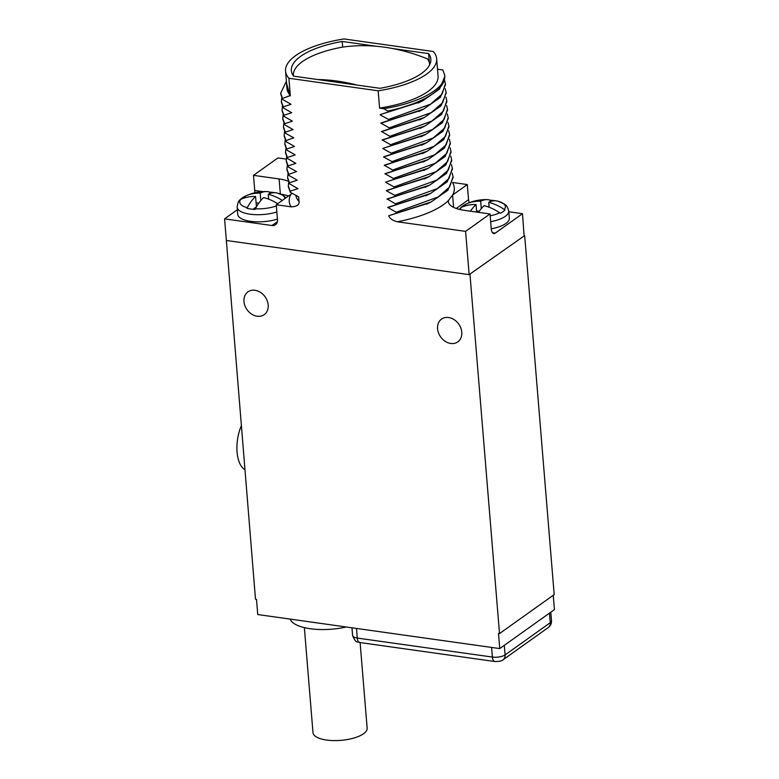 <?xml version="1.0" encoding="UTF-8"?>
<svg xmlns="http://www.w3.org/2000/svg" width="779" height="779" viewBox="0 0 779 779"><rect width="100%" height="100%" fill="white"/><g stroke="black" fill="none" stroke-linecap="round" stroke-linejoin="round"><path stroke-width="1.17" d="M491.267 228.802A25.658 9.406 -4.7 0 0 505.961 223.437A25.658 9.406 -4.7 0 0 509.349 218.208L508.765 211.08A25.658 9.406 175.3 0 1 505.376 216.299A25.658 9.406 -4.7 0 1 490.673 221.674M237.361 209.746L224.576 218.86L226.358 240.487L469.153 274.636L465.599 231.382L490.04 213.952L491.286 229.094A7.001 3.408 -82 0 0 493.789 233.544A7.001 3.408 -82 0 0 495.298 233.106L522.514 213.699L508.823 211.771M456.251 208.46L468.539 199.697A7.001 5.541 -125.5 0 0 469.396 202.647M490.04 213.952L464.43 210.349A32.192 11.792 -4.7 0 1 448.334 201.595A32.192 11.792 -4.7 0 1 448.373 200.554L452.657 194.993A82.798 30.342 -4.7 0 0 452.56 182.637M553.246 595.283L554.424 609.606L499.748 648.586L498.502 633.444L499.514 633.59L554.19 594.611L524.666 235.579L469.153 274.636M524.063 235.492L522.514 213.699M524.666 235.579L469.386 274.471M226.338 240.283L255.502 599.265L256.505 599.411L257.752 614.543L499.748 648.586M286.214 159.091L277.937 157.923L253.496 175.343L254.743 190.485L262.825 191.624M254.723 192.803A7.001 3.408 98 0 0 254.743 190.485M468.539 199.697L467.303 184.555L452.599 182.49M437.516 69.204L442.823 69.944L444.682 75.057C445.744 88.631 418.664 103.295 383.677 108.69L387.825 110.998L387.913 112.088L380.123 114.62L420.378 101.893M288.902 78.26L378.166 90.812A75.806 27.781 -4.7 0 0 436.649 58.668A75.806 27.781 -4.7 0 0 433.299 51.502L344.036 38.95A75.806 27.781 -4.7 0 0 285.552 71.093A75.806 27.781 -4.7 0 0 288.902 78.26L290.324 95.564A75.806 27.781 175.3 0 1 286.974 88.397L285.552 71.093M295.816 195.344A75.806 27.781 -4.7 0 0 299.039 201.537L298.649 196.863L290.265 192.267L290.178 191.186L297.977 188.645L289.574 183.834L289.486 182.753L297.286 180.212L288.882 175.402L288.795 174.321L296.575 171.565L288.181 166.969L288.094 165.888L295.893 163.347L287.49 158.526L287.402 157.446L295.202 154.904L286.799 150.094L286.711 149.013L294.511 146.471L286.107 141.661L286.02 140.58L293.8 137.825L285.416 133.228L285.318 132.148L293.118 129.606L284.715 124.786L284.627 123.705L292.427 121.164L284.023 116.353L283.936 115.273L291.736 112.731L283.332 107.921L283.244 106.84L291.044 104.298L282.641 99.488L282.553 98.407L290.324 95.564M290.109 95.535L286.555 83.246M376.608 46.302L342.224 41.462A69.974 25.649 -4.7 0 0 291.365 70.616A69.974 25.649 -4.7 0 0 293.566 76.147L379.977 88.3A69.974 25.649 -4.7 0 0 430.836 59.146A69.974 25.649 -4.7 0 0 428.635 53.615L393.006 48.61M436.649 58.668L438.071 75.972A75.806 27.781 175.3 0 1 379.587 108.115L378.166 90.812M379.587 108.115L383.677 108.69M423.172 100.559L380.123 114.62M380.133 114.844L388.517 119.44L388.614 120.521L380.814 123.063L389.218 127.873L389.305 128.954L381.506 131.495L389.909 136.306L389.997 137.386L382.197 139.928L390.6 144.738L390.688 145.819L382.888 148.361L423.143 135.634M425.947 134.3L382.888 148.361M382.908 148.585L391.292 153.181L391.379 154.261L383.609 157.017L391.993 161.613L392.08 162.694L384.281 165.236L392.684 170.046L392.772 171.127L384.972 173.668L393.376 178.479L393.463 179.56L385.663 182.101L425.918 169.374M428.723 168.04L385.663 182.101M385.683 182.325L394.067 186.921L394.155 188.002L386.374 190.758L394.758 195.354L394.856 196.435L387.056 198.976L395.459 203.786L395.547 204.867L387.747 207.409L396.151 212.219L396.238 213.3L388.711 215.764L428.723 203.105M465.599 231.382L397.319 221.772C392.606 220.535 389.734 218.529 388.711 215.764M224.576 218.86L271.968 225.52A7.001 5.541 54.5 0 0 275.493 224.732A7.001 5.541 54.5 0 0 277.48 219.882L276.243 204.75L291.083 206.834C296.838 206.62 299.487 204.858 299.039 201.537M387.825 110.998C422.286 104.104 446.844 88.757 444.682 75.057L444.799 76.527L439.599 89.02L422.822 100.734L387.913 112.088M444.546 80.247L445.413 83.879L441.995 94.21L430.456 104.211L388.517 119.44M445.471 84.629L440.301 97.463L423.513 109.167L388.614 120.521M421.069 110.326L380.814 123.063M423.864 108.992L380.834 123.277M445.237 88.679L446.104 92.321L442.686 102.643L431.147 112.643L389.218 127.873M446.163 93.061L440.992 105.895L424.214 117.6L389.305 128.954M421.76 118.768L381.506 131.495M424.565 117.434L381.525 131.709M445.929 97.122L446.795 100.754L443.378 111.076L431.839 121.086L389.909 136.306M446.854 101.494L441.683 114.328L424.906 126.042L389.997 137.386M422.452 127.201L382.197 139.928M425.256 125.867L382.216 140.142M446.62 105.555L447.487 109.187L444.069 119.518L432.54 129.518L390.6 144.738M447.545 109.936L442.375 122.761L425.597 134.475L390.688 145.819M447.321 113.987L448.188 117.619L444.76 127.951L433.231 137.951L391.292 153.181M448.237 118.369L443.066 131.203L426.288 142.908L391.379 154.261M423.844 144.066L383.589 156.803M426.639 142.732L383.609 157.017M448.013 122.42L448.879 126.062L445.461 136.383L433.922 146.384L391.993 161.613M448.938 126.802L443.767 139.636L426.989 151.34L392.08 162.694M424.536 152.509L384.281 165.236M427.33 151.175L384.3 165.45M448.704 130.862L449.571 134.494L446.153 144.816L434.614 154.826L392.684 170.046M449.629 135.234L444.458 148.068L427.681 159.783L392.772 171.127M425.227 160.941L384.972 173.668M428.031 159.607L384.992 173.883M449.395 139.295L450.262 142.927L446.844 153.259L435.305 163.259L393.376 178.479M450.32 143.667L445.15 156.501L428.372 168.215L393.463 179.56M450.096 147.728L450.953 151.36L447.536 161.691L436.006 171.692L394.067 186.921M451.012 152.109L445.841 164.944L429.063 176.648L394.155 188.002M426.619 177.807L386.365 190.543M429.414 176.473L386.374 190.758M450.788 156.16L451.654 159.802L448.237 170.124L436.698 180.124L394.758 195.354M451.703 160.542L446.542 173.376L429.755 185.081L394.856 196.435M427.311 186.249L387.056 198.976M430.105 184.915L387.075 199.19M451.479 164.593L452.346 168.235L448.928 178.557L437.389 188.567L395.459 203.786M452.404 168.975L447.234 181.809L430.456 193.523L395.547 204.867M428.002 194.682L387.747 207.409M430.806 193.348L387.767 207.623M452.171 173.035L453.037 176.667L449.619 186.999L438.08 196.999L396.151 212.219M453.096 177.408L447.925 190.242L431.147 201.956L396.238 213.3M467.303 184.555L452.657 194.993M499.514 633.59L469.99 274.559M450.739 343.461A13.993 11.091 -125.5 0 0 457.799 341.884A13.993 11.091 -125.5 0 0 460.817 327.988A13.993 11.091 -125.5 0 0 448.607 317.511A13.993 11.091 -125.5 0 0 441.547 319.088A13.993 11.091 -125.5 0 0 438.538 332.984A13.993 11.091 -125.5 0 0 450.739 343.461M257.148 316.235A13.993 11.091 -125.5 0 0 264.208 314.658A13.993 11.091 -125.5 0 0 267.216 300.762A13.993 11.091 -125.5 0 0 255.015 290.285A13.993 11.091 -125.5 0 0 247.956 291.862A13.993 11.091 -125.5 0 0 244.937 305.757A13.993 11.091 -125.5 0 0 257.148 316.235M244.849 469.708A29.154 14.217 -82 0 1 241.256 425.957M346.256 626.998A40.82 14.957 175.3 0 1 310.256 628.731A40.82 14.957 175.3 0 1 290.178 619.11M360.112 642.568L367.152 728.199A27.177 9.961 175.3 0 1 353.997 738.005A27.177 9.961 175.3 0 1 326.576 740.05A27.177 9.961 175.3 0 1 312.992 732.659L304.355 627.631M245.044 197.759L245.482 196.035L244.927 196.357A23.321 8.55 -4.7 0 0 242.22 197.934A23.321 8.55 -4.7 0 0 242.201 197.954C240.263 200.271 238.238 198.986 237.157 207.214L237.741 214.342A25.658 9.406 -4.7 0 0 251.539 221.45A25.658 9.406 -4.7 0 0 277.421 219.103M253.496 175.343L279.106 178.946L280.352 194.059M288.259 181.205A32.192 11.792 -4.7 0 0 279.106 178.946M292.125 193.309L290.879 194.312A82.798 30.342 -4.7 0 0 291.083 206.834M290.265 192.267L288.376 186.736M290.178 191.186L288.308 185.957L288.678 182.228M289.574 183.834L287.685 178.303M289.486 182.753L287.617 177.524L287.987 173.795M288.882 175.402L286.984 169.871M288.795 174.321L286.915 169.082L287.295 165.362M287.49 158.526L285.601 152.996M287.402 157.446L285.533 152.217L285.903 148.487M286.799 150.094L284.91 144.563M286.711 149.013L284.841 143.784L285.211 140.054M286.107 141.661L284.218 136.13M286.02 140.58L284.15 135.351L284.52 131.622M285.416 133.228L283.517 127.698M285.318 132.148L283.449 126.909L283.819 123.179M284.715 124.786L282.826 119.255M284.627 123.705L282.758 118.476L283.128 114.747M284.023 116.353L282.134 110.822M283.936 115.273L282.066 110.043L282.436 106.314M283.332 107.921L281.443 102.39M283.244 106.84L281.375 101.611L281.745 97.881M282.641 99.488L280.752 93.957M282.553 98.407L280.674 93.168L286.39 81.308M290.343 95.866L289.535 94.921M288.094 165.888L286.224 160.659L286.594 156.92M288.181 166.969L286.292 161.419M276.243 204.75L290.879 194.312M245.434 196.065L245.93 195.831A22.659 8.306 175.3 0 0 245.482 196.035A46.419 36.779 54.5 0 1 260.205 193.153A46.419 22.63 -82 0 1 266.613 191.566A46.419 22.63 -82 0 1 269.32 191.965L269.807 193.601M275.201 192.725A23.321 8.55 -4.7 0 0 269.69 192.131M284.919 198.557A22.659 8.306 175.3 0 0 277.782 193.211A22.659 8.306 175.3 0 0 277.382 193.104A46.419 22.63 98 0 0 277.188 193.056A46.419 22.63 98 0 0 268.278 194.292L268.677 199.171M268.278 194.292A46.419 36.779 54.5 0 1 282.31 200.417M277.675 203.728A46.419 36.779 -125.5 0 0 263.643 197.593A46.419 22.63 98 0 0 255.356 208.801L255.054 209.444A23.321 8.55 -4.7 0 1 246.992 208.314L247.294 207.672A46.419 22.63 -82 0 1 255.58 196.464L256.427 206.844L252.98 209.298M255.58 196.464A46.419 36.779 -125.5 0 0 240.847 199.346L240.292 199.658A23.321 8.55 -4.7 0 1 242.201 197.954M260.205 193.153L260.819 200.554M258.774 203.212L256.096 202.842M268.599 198.168L267.694 198.811M428.635 53.615L429.395 62.885M342.224 41.462L342.682 47.11M429.648 64.793A68.338 25.045 175.3 0 0 429.628 64.316A68.338 25.045 175.3 0 0 427.476 58.922A195.529 154.943 -125.5 0 0 384.787 47.237A195.529 154.943 -125.5 0 0 343.042 47.042A68.338 25.045 175.3 0 0 293.401 75.514L293.44 75.972M317.871 79.565A195.529 154.943 54.5 0 1 337.297 81.094A195.529 154.943 54.5 0 1 356.918 85.057M490.195 215.802A22.659 8.306 -4.7 0 0 499.66 212.803L500.284 213.29A23.321 8.55 -4.7 0 0 503.01 211.693A23.321 8.55 -4.7 0 0 504.919 209.989L504.295 209.502A46.419 36.779 54.5 0 0 488.745 202.365L489.144 207.243M470.458 211.197A46.419 22.63 -82 0 1 476.047 204.526A46.419 36.779 -125.5 0 0 461.324 207.409L460.769 207.73A23.321 8.55 -4.7 0 1 462.677 206.026L459.289 209.366M465.511 205.831L465.394 204.429A23.321 8.55 -4.7 0 0 462.687 206.007A23.321 8.55 -4.7 0 0 462.677 206.026M465.9 204.137L466.397 203.903A22.659 8.306 175.3 0 0 465.949 204.108L465.394 204.429L465.949 204.108A46.419 36.779 54.5 0 1 480.682 201.225L481.286 208.626M480.682 201.225A46.419 22.63 -82 0 1 487.079 199.638A46.419 22.63 -82 0 1 489.787 200.037L490.273 201.673M495.668 200.797A23.321 8.55 -4.7 0 0 490.157 200.203M504.295 209.502A22.659 8.306 175.3 0 0 498.248 201.284A22.659 8.306 175.3 0 0 497.849 201.177A46.419 22.63 98 0 0 497.664 201.118A46.419 22.63 98 0 0 488.745 202.365M499.66 212.803A46.419 36.779 -125.5 0 0 484.11 205.666A46.419 22.63 98 0 0 478.52 212.336M476.047 204.526L476.66 212.073M479.241 211.284L476.573 210.905M489.066 206.24L488.16 206.883M495.298 233.106L492.455 232.707M397.319 221.772A82.798 30.342 -4.7 0 0 448.373 200.554M452.589 195.042L453.602 207.36M491.598 647.437L492.396 657.067L357.279 638.069A9.329 3.418 175.3 0 1 352.614 635.528L351.981 627.796M504.305 645.333L505.094 654.905A9.329 3.418 175.3 0 1 492.396 657.067A7.001 3.408 -82 0 0 494.899 661.527L359.781 642.519A7.001 3.408 -82 0 1 357.279 638.069L356.49 628.439M549.487 613.122L550.276 622.694L505.094 654.905A7.001 5.541 -125.5 0 1 503.107 659.745C502.406 660.855 499.67 661.449 494.899 661.527M550.792 612.197L551.503 620.795A9.329 3.418 175.3 0 1 550.276 622.694A7.001 5.541 -125.5 0 1 548.28 627.543L503.107 659.745M277.392 221.655L271.968 225.52M280.469 194.107A32.192 11.792 175.3 0 1 288.532 195.977M237.157 207.214A25.658 9.406 -4.7 0 0 250.955 214.322A25.658 9.406 -4.7 0 0 276.837 211.976M255.356 208.801A22.659 8.306 -4.7 0 0 276.341 205.929M240.847 199.346A22.659 8.306 -4.7 0 0 247.294 207.672M461.324 207.409A22.659 8.306 -4.7 0 0 460.253 209.6M418.119 103.042L422.822 100.734M445.491 84.96L445.403 83.879M418.81 111.475L423.513 109.167M446.192 93.402L446.094 92.321M419.501 119.908L424.204 117.6M446.883 101.835L446.795 100.754M424.906 126.032L420.202 128.35M447.487 109.187L447.574 110.267M425.597 134.475L420.894 136.783M448.266 118.7L448.178 117.619M421.585 145.215L426.288 142.908M448.957 127.143L448.87 126.062M422.276 153.648L426.98 151.34M449.658 135.575L449.571 134.494M422.978 162.09L427.671 159.773M450.35 144.008L450.262 142.927M423.669 170.523L428.372 168.215M451.041 152.441L450.953 151.36M424.36 178.956L429.063 176.648M451.732 160.883L451.645 159.802M425.052 187.388L429.755 185.081M452.433 169.316L452.336 168.235M425.743 195.831L430.446 193.513M453.037 176.667L453.125 177.748M431.138 201.956L426.493 204.234M551.503 620.795C551.61 623.628 550.539 625.878 548.28 627.543M359.781 642.519C358.213 640.951 356.402 644.993 352.614 635.528M288.308 185.957L288.396 187.038M287.617 177.524L287.704 178.605M286.925 169.082L287.013 170.163M285.533 152.217L285.63 153.297M284.841 143.784L284.929 144.865M284.15 135.342L284.238 136.422M283.546 127.99L283.459 126.909M282.767 118.476L282.855 119.557M282.066 110.043L282.154 111.124M281.375 101.601L281.462 102.682M280.683 93.168L280.771 94.249M286.234 160.659L286.321 161.74M277.188 193.056A46.652 46.652 0 0 1 277.782 193.211L283.001 195.344L286.01 197.788M266.613 191.566A46.652 46.652 0 0 0 245.93 195.831M497.664 201.118A46.652 46.652 0 0 1 498.248 201.284L504.607 204.156C505.493 205.539 506.564 203.767 508.765 211.08M487.079 199.638A46.652 46.652 0 0 0 466.397 203.903"/></g></svg>
